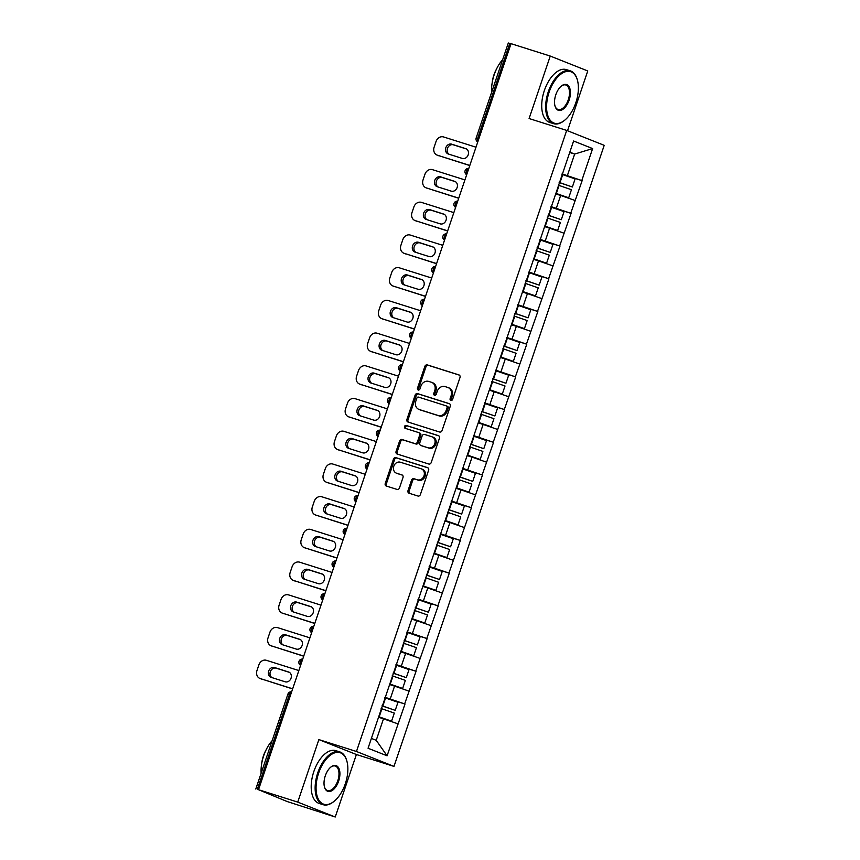 <?xml version="1.0" encoding="UTF-8"?>
<svg xmlns="http://www.w3.org/2000/svg" width="860" height="860" viewBox="0 0 860 860"><rect width="100%" height="100%" fill="white"/><g stroke="black" fill="none" stroke-linecap="round" stroke-linejoin="round"><path stroke-width="1.29" d="M450.877 400.438A1.526 1.29 -68.3 0 0 452.596 399.384L460.003 377.519A2.171 1.838 -68.3 0 0 458.939 374.906L427.302 364.909A2.171 1.838 -68.3 0 0 424.851 366.414L417.455 388.279A1.526 1.29 -68.3 0 0 419.906 389.053L420.873 386.226A6.955 5.891 -68.3 0 1 428.721 381.421L431.354 382.248A6.955 5.891 -68.3 0 1 431.698 382.377A6.955 5.891 -68.3 0 1 434.752 390.612L433.795 393.439A1.526 1.29 -68.3 0 0 436.256 394.224L437.213 391.397A6.955 5.891 -68.3 0 1 445.061 386.581L447.705 387.419A6.955 5.891 -68.3 0 1 448.038 387.537A6.955 5.891 -68.3 0 1 451.091 395.783L450.135 398.61A1.526 1.29 -68.3 0 0 450.877 400.438M408.005 490.608A2.171 1.838 -68.3 0 0 409.07 493.221L417.938 496.026A2.171 1.838 -68.3 0 0 420.4 494.521L428.613 470.237A2.171 1.838 -68.3 0 0 427.56 467.625L395.923 457.627A2.171 1.838 -68.3 0 0 393.471 459.132L385.248 483.417A2.171 1.838 -68.3 0 0 386.312 486.029L397.03 489.415A2.171 1.838 -68.3 0 0 399.481 487.921L402.996 477.526A2.171 1.838 -68.3 0 0 401.942 474.913L396.621 473.226A5.816 4.923 -68.3 0 1 396.342 473.129A5.816 4.923 -68.3 0 1 393.848 466.066A5.816 4.923 -68.3 0 1 400.351 462.218L421.174 468.797A5.816 4.923 -68.3 0 1 421.464 468.904A5.816 4.923 -68.3 0 1 423.958 475.956A5.816 4.923 -68.3 0 1 417.444 479.805L413.983 478.708A2.171 1.838 -68.3 0 0 411.521 480.213L408.005 490.608L409.102 491.038A2.171 1.838 -68.3 0 0 409.704 493.425M318.877 739.611L297.732 802.1L258.516 789.706L511.033 43.666L550.25 56.061L529.093 118.54L566.697 130.419L356.47 751.489L318.877 739.611L356.395 754.51L393.988 766.4L356.47 751.489M439.611 432.021A2.171 1.838 -68.3 0 0 442.062 430.516L450.285 406.232A2.171 1.838 -68.3 0 0 449.221 403.619L417.584 393.622A2.171 1.838 -68.3 0 0 415.133 395.127L406.909 419.411A2.171 1.838 -68.3 0 0 407.973 422.023L439.611 432.021M439.449 438.235L431.225 462.519A2.171 1.838 -68.3 0 1 428.774 464.024L397.137 454.026A2.171 1.838 -68.3 0 1 396.084 451.414L399.599 441.019A2.171 1.838 -68.3 0 1 402.05 439.514L414.885 443.566A2.171 1.838 -68.3 0 0 417.337 442.072L419.669 435.171A2.171 1.838 -68.3 0 0 418.605 432.558L405.254 428.344A1.526 1.29 -68.3 0 1 406.232 425.453L438.385 435.622A2.171 1.838 -68.3 0 1 439.449 438.235M393.988 766.4L604.214 145.329L566.697 130.419M384.807 697.664L404.985 704.039L384.947 697.234M404.985 704.039L387.086 755.8L368.058 748.243L573.599 141.008L592.626 148.576L581.801 180.546L562.096 173.881M561.956 174.3L581.801 180.546M582.134 180.675L570.728 213.258L551.024 206.594M550.884 207.013L570.728 213.258M571.062 213.387L559.656 245.971L539.951 239.295M539.811 239.725L559.656 245.971M559.989 246.1L548.583 278.683L528.879 272.007M528.739 272.437L548.583 278.683M548.916 278.812L537.521 311.385L517.806 304.719M517.666 305.139L537.521 311.385M537.844 311.524L526.449 344.097L506.744 337.432M506.594 337.851L526.449 344.097M526.771 344.226L515.376 376.809L495.672 370.133M495.521 370.563L515.376 376.809M515.699 376.938L504.304 409.521L484.599 402.846M484.449 403.275L504.304 409.521M504.627 409.65L493.231 442.233L473.527 435.558M473.376 435.988L493.231 442.233M493.554 442.362L482.159 474.935L462.454 468.27M462.304 468.689L482.159 474.935M482.481 475.075L471.087 507.647L451.382 500.982M451.242 501.401L471.087 507.647M471.42 507.776L460.014 540.36L440.309 533.684M440.169 534.114L460.014 540.36M460.347 540.488L448.941 573.072L429.237 566.396M429.097 566.826L448.941 573.072M449.275 573.201L437.869 605.784L418.164 599.108M418.024 599.538L437.869 605.784M438.202 605.913L426.796 638.486L407.092 631.821M406.952 632.24L426.796 638.486M427.13 638.614L415.724 671.198L396.019 664.533M395.879 664.952L415.724 671.198M416.057 671.327L404.651 703.91M390.236 698.911L394.568 686.119L389.612 684.549M408.984 691.117L394.568 686.119M401.308 666.199L405.64 653.407L400.685 651.848M420.056 658.405L405.64 653.407M412.381 633.487L416.713 620.694L411.757 619.135M431.129 625.704L416.713 620.694M423.453 600.774L427.775 587.993L422.83 586.423M442.201 592.991L427.775 587.993M434.526 568.073L438.847 555.28L433.902 553.711M453.274 560.279L438.847 555.28M445.598 535.361L449.92 522.568L444.975 520.999M464.346 527.567L449.92 522.568M456.671 502.648L460.992 489.856L456.047 488.297M475.419 494.855L460.992 489.856M467.733 469.936L472.065 457.144L467.12 455.585M486.491 462.153L472.065 457.144M478.805 437.224L483.137 424.442L478.192 422.873M497.564 429.441L483.137 424.442M489.877 404.522L494.21 391.73L489.265 390.16M508.636 396.729L494.21 391.73M500.95 371.81L505.282 359.018L500.337 357.459M519.698 364.017L505.282 359.018M512.023 339.098L516.355 326.305L511.41 324.747M530.77 331.304L516.355 326.305M523.095 306.386L527.427 293.593L522.482 292.035M541.843 298.603L527.427 293.593M534.167 273.673L538.5 260.892L533.544 259.322M552.916 265.89L538.5 260.892M545.24 240.972L549.572 228.179L544.616 226.61M563.988 233.178L549.572 228.179M556.312 208.26L560.645 195.467L555.689 193.908M575.061 200.466L560.645 195.467M511.001 43.785L509.819 43.409L477.665 138.395L478.848 138.772M477.805 141.857A3.322 1.763 107.5 0 1 477.665 138.395L476.16 137.987L508.314 43L509.819 43.409M567.385 175.548L574.663 154.058L569.825 152.134M569.707 152.489L574.663 154.058L592.626 148.576M567.525 130.752L587.767 70.961L550.25 56.061M297.732 802.1L335.239 817L287.208 801.552L258.516 789.706M335.239 817L356.395 754.51M371.391 738.407L376.218 740.32L383.495 718.831L378.54 717.261M397.911 723.83L383.495 718.831M387.086 755.8L376.218 740.32M451.414 400.47A1.526 1.29 -68.3 0 1 451.231 399.04L452.188 396.213A6.955 5.891 -68.3 0 0 449.135 387.967L448.038 387.537M431.698 382.377L432.795 382.808A6.955 5.891 -68.3 0 1 435.848 391.053L434.891 393.88A1.526 1.29 -68.3 0 0 435.074 395.31M459.401 375.143L428.398 365.339A2.171 1.838 -68.3 0 0 425.947 366.844L418.54 388.709A1.526 1.29 -68.3 0 0 418.723 390.139M449.683 403.845L418.68 394.052A2.171 1.838 -68.3 0 0 416.229 395.557L408.005 419.841A2.171 1.838 -68.3 0 0 408.608 422.228M447.05 407.715A1.526 1.29 -68.3 0 0 446.308 405.888L418.551 397.116A1.526 1.29 -68.3 0 0 416.831 398.169L415.821 401.147A6.955 5.891 -68.3 0 0 418.874 409.392A6.955 5.891 -68.3 0 0 419.218 409.51L438.191 415.509A6.955 5.891 -68.3 0 0 446.05 410.704L447.05 407.715L448.146 408.145A1.526 1.29 -68.3 0 0 447.404 406.318L446.458 405.941M418.874 409.392L419.97 409.822A6.955 5.891 -68.3 0 0 420.303 409.951L419.218 409.51M448.146 408.145L447.135 411.134A6.955 5.891 -68.3 0 1 439.288 415.939L420.303 409.951M418.82 432.644L419.702 432.999A2.171 1.838 -68.3 0 1 420.766 435.612L418.433 442.502A2.171 1.838 -68.3 0 1 415.971 444.007L403.146 439.954A2.171 1.838 -68.3 0 0 400.695 441.459L397.18 451.844A2.171 1.838 -68.3 0 0 397.771 454.231M438.847 435.859L407.317 425.894A1.526 1.29 -68.3 0 0 405.974 428.57M428.194 447.781A5.816 4.923 -68.3 0 0 434.698 443.921A5.816 4.923 -68.3 0 0 432.204 436.869A5.816 4.923 -68.3 0 0 431.924 436.762L424.582 434.45A2.171 1.838 -68.3 0 0 422.131 435.956L419.798 442.846A2.171 1.838 -68.3 0 0 420.852 445.458L429.29 448.21A5.816 4.923 -68.3 0 0 435.794 444.362A5.816 4.923 -68.3 0 0 433.3 437.299L432.204 436.869M421.744 445.813A2.171 1.838 -68.3 0 0 421.948 445.888L420.852 445.458M429.29 448.21L421.948 445.888M421.464 468.904L422.55 469.334A5.816 4.923 -68.3 0 1 425.044 476.386A5.816 4.923 -68.3 0 1 418.54 480.245L415.068 479.149A2.171 1.838 -68.3 0 0 412.617 480.654L409.102 491.038M397.159 473.441A5.816 4.923 -68.3 0 0 397.438 473.559A5.816 4.923 -68.3 0 0 397.718 473.666L396.621 473.226M402.394 475.139L397.718 473.666M428.011 467.862L397.019 458.068A2.171 1.838 -68.3 0 0 394.568 459.562L386.344 483.858A2.171 1.838 -68.3 0 0 386.946 486.233M475.988 147.2L443.534 136.944A6.643 5.633 -68.3 0 0 436.031 141.534L434.117 147.2A6.643 5.633 -68.3 0 0 437.031 155.069A6.643 5.633 -68.3 0 0 437.353 155.187L469.775 165.561M438.998 155.843A6.643 5.633 111.7 0 1 438.675 155.725A6.643 5.633 111.7 0 1 438.363 155.585M449.113 154.262A5.203 4.407 111.7 0 1 447.662 147.877A5.203 4.407 111.7 0 1 453.327 144.813L466.539 148.995M437.353 155.187L469.818 165.442M465.658 148.576A5.203 4.407 111.7 0 1 465.905 148.673A5.203 4.407 111.7 0 1 468.141 154.983A5.203 4.407 111.7 0 1 462.325 158.433L448.35 154.015A5.203 4.407 111.7 0 1 448.103 153.929A5.203 4.407 111.7 0 1 445.867 147.608A5.203 4.407 111.7 0 1 451.693 144.168L466.152 148.78M561.935 174.365A18.157 0.591 18.7 0 1 562.709 174.634L559.978 182.707A18.157 0.591 -161.3 0 0 559.204 182.438M559.978 182.707L572.373 186.996L575.103 178.923L562.709 174.634M559.161 182.546L572.373 186.996M555.839 193.457L568.718 197.789L556.323 193.511A18.157 0.591 18.7 0 0 555.883 193.36M568.718 197.789L571.448 189.716L559.054 185.438A18.157 0.591 -161.3 0 0 558.28 185.169M464.927 179.912L432.462 169.656A6.643 5.633 -68.3 0 0 424.958 174.247L423.045 179.912A6.643 5.633 -68.3 0 0 425.958 187.781A6.643 5.633 -68.3 0 0 426.291 187.899L458.702 198.273M427.925 188.544A6.643 5.633 111.7 0 1 427.603 188.437A6.643 5.633 111.7 0 1 427.291 188.297M438.041 186.964A5.203 4.407 111.7 0 1 436.6 180.589A5.203 4.407 111.7 0 1 442.255 177.525L455.467 181.697M426.291 187.899L458.745 198.155M454.585 181.288A5.203 4.407 111.7 0 1 454.832 181.374A5.203 4.407 111.7 0 1 457.068 187.695A5.203 4.407 111.7 0 1 451.253 191.146L437.288 186.727A5.203 4.407 111.7 0 1 437.031 186.642A5.203 4.407 111.7 0 1 434.794 180.321A5.203 4.407 111.7 0 1 440.621 176.87L455.08 181.481M550.862 207.077A18.157 0.591 18.7 0 1 551.636 207.346L548.906 215.419A18.157 0.591 -161.3 0 0 548.132 215.15M548.906 215.419L561.3 219.708L564.042 211.635L551.636 207.346M548.089 215.258L561.3 219.708M544.767 226.169L557.645 230.501L545.251 226.223A18.157 0.591 18.7 0 0 544.81 226.062M557.645 230.501L560.387 222.428L547.981 218.15A18.157 0.591 -161.3 0 0 547.207 217.881M453.854 212.624L421.389 202.369A6.643 5.633 -68.3 0 0 413.886 206.959L411.972 212.624A6.643 5.633 -68.3 0 0 414.885 220.493A6.643 5.633 -68.3 0 0 415.219 220.611L447.63 230.985M416.853 221.256A6.643 5.633 111.7 0 1 416.53 221.138A6.643 5.633 111.7 0 1 416.219 221.009M426.969 219.676A5.203 4.407 111.7 0 1 425.528 213.301A5.203 4.407 111.7 0 1 431.193 210.238L444.394 214.409M415.219 220.611L447.673 230.867M443.513 214A5.203 4.407 111.7 0 1 443.771 214.086A5.203 4.407 111.7 0 1 445.996 220.407A5.203 4.407 111.7 0 1 440.18 223.858L426.216 219.44A5.203 4.407 111.7 0 1 425.958 219.354A5.203 4.407 111.7 0 1 423.722 213.033A5.203 4.407 111.7 0 1 429.548 209.582L444.018 214.194M539.79 239.79A18.157 0.591 18.7 0 1 540.564 240.058L537.833 248.131A18.157 0.591 -161.3 0 0 537.059 247.863M537.833 248.131L550.228 252.41L552.969 244.337L540.564 240.058M537.016 247.97L550.228 252.41M533.694 258.881L546.573 263.214L534.178 258.925A18.157 0.591 18.7 0 0 533.737 258.774M546.573 263.214L549.314 255.141L536.909 250.862A18.157 0.591 -161.3 0 0 536.135 250.593M442.782 245.337L410.317 235.07A6.643 5.633 -68.3 0 0 402.813 239.671L400.9 245.326A6.643 5.633 -68.3 0 0 403.824 253.205A6.643 5.633 -68.3 0 0 404.146 253.313L436.568 263.697M405.78 253.969A6.643 5.633 111.7 0 1 405.458 253.85A6.643 5.633 111.7 0 1 405.146 253.711M415.896 252.388A5.203 4.407 111.7 0 1 414.456 246.003A5.203 4.407 111.7 0 1 420.121 242.95L433.322 247.121M404.146 253.313L436.6 263.579M432.44 246.712A5.203 4.407 111.7 0 1 432.698 246.798A5.203 4.407 111.7 0 1 434.923 253.119A5.203 4.407 111.7 0 1 429.108 256.56L415.144 252.152A5.203 4.407 111.7 0 1 414.885 252.055A5.203 4.407 111.7 0 1 412.649 245.745A5.203 4.407 111.7 0 1 418.476 242.294L432.945 246.906M528.717 272.502A18.157 0.591 18.7 0 1 529.491 272.771L526.761 280.844A18.157 0.591 -161.3 0 0 525.987 280.575M526.761 280.844L539.155 285.122L541.897 277.049L529.491 272.771M525.954 280.672L539.155 285.122M522.633 291.594L535.5 295.926L523.106 291.637A18.157 0.591 18.7 0 0 522.665 291.486M535.5 295.926L538.242 287.853L525.836 283.563A18.157 0.591 -161.3 0 0 525.062 283.295M431.709 278.038L399.244 267.782A6.643 5.633 -68.3 0 0 391.741 272.373L389.827 278.038A6.643 5.633 -68.3 0 0 392.751 285.907A6.643 5.633 -68.3 0 0 393.074 286.025L425.496 296.41M394.708 286.681A6.643 5.633 111.7 0 1 394.385 286.563A6.643 5.633 111.7 0 1 394.073 286.423M404.823 285.101A5.203 4.407 111.7 0 1 403.383 278.715A5.203 4.407 111.7 0 1 409.048 275.651L422.249 279.833M393.074 286.025L425.528 296.281M421.368 279.414A5.203 4.407 111.7 0 1 421.626 279.511A5.203 4.407 111.7 0 1 423.851 285.821A5.203 4.407 111.7 0 1 418.035 289.272L404.071 284.864A5.203 4.407 111.7 0 1 403.813 284.767A5.203 4.407 111.7 0 1 401.577 278.457A5.203 4.407 111.7 0 1 407.404 275.006L421.873 279.618M517.645 305.214A18.157 0.591 18.7 0 1 518.419 305.483L515.688 313.556A18.157 0.591 -161.3 0 0 514.914 313.287M515.688 313.556L528.094 317.834L530.824 309.761L518.419 305.483M514.882 313.384L528.094 317.834M511.56 324.295L524.439 328.627L512.033 324.349A18.157 0.591 18.7 0 0 511.592 324.198M524.439 328.627L527.169 320.554L514.764 316.276A18.157 0.591 -161.3 0 0 513.99 316.007M420.637 310.75L388.172 300.495A6.643 5.633 -68.3 0 0 380.668 305.085L378.755 310.75A6.643 5.633 -68.3 0 0 381.679 318.619A6.643 5.633 -68.3 0 0 382.001 318.738L414.423 329.111M383.635 319.393A6.643 5.633 111.7 0 1 383.313 319.275A6.643 5.633 111.7 0 1 383.001 319.135M393.751 317.813A5.203 4.407 111.7 0 1 392.31 311.427A5.203 4.407 111.7 0 1 397.976 308.364L411.177 312.546M382.001 318.738L414.456 328.993M410.295 312.126A5.203 4.407 111.7 0 1 410.553 312.223A5.203 4.407 111.7 0 1 412.779 318.533A5.203 4.407 111.7 0 1 406.963 321.984L392.998 317.566A5.203 4.407 111.7 0 1 392.74 317.48A5.203 4.407 111.7 0 1 390.515 311.159A5.203 4.407 111.7 0 1 396.331 307.719L410.8 312.331M506.572 337.915A18.157 0.591 18.7 0 1 507.357 338.184L504.616 346.257A18.157 0.591 -161.3 0 0 503.842 345.989M504.616 346.257L517.021 350.547L519.752 342.473L507.357 338.184M503.81 346.096L517.021 350.547M500.488 357.007L513.366 361.34L500.961 357.061A18.157 0.591 18.7 0 0 500.52 356.911M513.366 361.34L516.097 353.267L503.702 348.988A18.157 0.591 -161.3 0 0 502.917 348.719M549.131 92.117A27.026 14.33 107.5 0 0 549.067 118.497A27.026 14.33 107.5 0 0 564.676 120.228A27.026 14.33 107.5 0 0 575.824 102.727A27.026 14.33 107.5 0 0 577.383 80.023A27.026 14.33 107.5 0 0 564.214 72.197A27.026 14.33 107.5 0 0 549.131 92.117M564.439 120.411A27.681 14.684 -72.5 0 1 564.192 120.615A27.681 14.684 -72.5 0 1 553.603 123.657A27.681 14.684 -72.5 0 1 548.271 91.826A27.681 14.684 -72.5 0 1 570.288 70.853A27.681 14.684 -72.5 0 1 577.211 79.432A27.681 14.684 -72.5 0 1 577.296 79.733M555.807 94.772A13.513 7.17 -72.5 0 1 561.386 86.021A13.513 7.17 -72.5 0 1 569.191 86.892A13.513 7.17 -72.5 0 1 569.148 100.072A13.513 7.17 -72.5 0 1 561.612 110.037A13.513 7.17 -72.5 0 1 555.033 106.124A13.513 7.17 -72.5 0 1 555.807 94.772M554.947 105.812A12.846 6.815 107.5 0 0 558.075 109.499A12.846 6.815 107.5 0 0 568.288 99.771A12.846 6.815 107.5 0 0 565.816 85A12.846 6.815 107.5 0 0 561.139 86.226M491.651 92.213A27.681 14.684 -72.5 0 1 494.199 74.734A27.681 14.684 -72.5 0 1 502.681 59.619M492.189 82.732A19.93 10.578 -72.5 0 1 493.909 74.96A19.93 10.578 -72.5 0 1 496.51 69.058M553.603 123.657L549.658 122.41A27.681 14.684 -72.5 0 1 544.337 90.579A27.681 14.684 -72.5 0 1 566.342 69.606L570.288 70.853M318.619 773.162A27.026 14.33 107.5 0 0 318.544 799.531A27.026 14.33 107.5 0 0 334.164 801.262A27.026 14.33 107.5 0 0 345.312 783.761A27.026 14.33 107.5 0 0 346.86 761.068A27.026 14.33 107.5 0 0 333.691 753.231A27.026 14.33 107.5 0 0 318.619 773.162M333.916 801.455A27.681 14.684 -72.5 0 1 333.68 801.649A27.681 14.684 -72.5 0 1 323.081 804.691A27.681 14.684 -72.5 0 1 317.748 772.861A27.681 14.684 -72.5 0 1 339.764 751.898A27.681 14.684 -72.5 0 1 346.688 760.466A27.681 14.684 -72.5 0 1 346.773 760.767M325.295 775.806A13.513 7.17 -72.5 0 1 330.863 767.066A13.513 7.17 -72.5 0 1 338.668 767.926A13.513 7.17 -72.5 0 1 338.636 781.116A13.513 7.17 -72.5 0 1 331.1 791.082A13.513 7.17 -72.5 0 1 324.51 787.158A13.513 7.17 -72.5 0 1 325.295 775.806M324.424 786.857A12.846 6.815 107.5 0 0 327.552 790.544A12.846 6.815 107.5 0 0 337.765 780.816A12.846 6.815 107.5 0 0 335.292 766.045A12.846 6.815 107.5 0 0 330.616 767.26M261.128 773.247A27.681 14.684 -72.5 0 1 263.687 755.779A27.681 14.684 -72.5 0 1 272.168 740.654M261.676 763.777A19.93 10.578 -72.5 0 1 263.397 755.994A19.93 10.578 -72.5 0 1 265.998 750.092M323.081 804.691L319.146 803.444A27.681 14.684 -72.5 0 1 313.814 771.613A27.681 14.684 -72.5 0 1 335.83 750.651L339.764 751.898M409.564 343.462L377.099 333.207A6.643 5.633 -68.3 0 0 369.606 337.797L367.682 343.462A6.643 5.633 -68.3 0 0 370.606 351.332A6.643 5.633 -68.3 0 0 370.929 351.45L403.351 361.823M372.563 352.095A6.643 5.633 111.7 0 1 372.24 351.987A6.643 5.633 111.7 0 1 371.928 351.848M382.678 350.514A5.203 4.407 111.7 0 1 381.238 344.14A5.203 4.407 111.7 0 1 386.903 341.076L400.104 345.247M370.929 351.45L403.394 361.705M399.223 344.838A5.203 4.407 111.7 0 1 399.481 344.925A5.203 4.407 111.7 0 1 401.717 351.245A5.203 4.407 111.7 0 1 395.89 354.696L381.926 350.278A5.203 4.407 111.7 0 1 381.668 350.192A5.203 4.407 111.7 0 1 379.443 343.871A5.203 4.407 111.7 0 1 385.258 340.42L399.728 345.032M495.5 370.628A18.157 0.591 18.7 0 1 496.284 370.896L493.543 378.97A18.157 0.591 -161.3 0 0 492.769 378.701M493.543 378.97L505.949 383.248L508.679 375.186L496.284 370.896M492.737 378.808L505.949 383.248M489.415 389.72L502.294 394.052L489.888 389.773A18.157 0.591 18.7 0 0 489.447 389.612M502.294 394.052L505.024 385.979L492.629 381.7A18.157 0.591 -161.3 0 0 491.845 381.431M398.492 376.175L366.027 365.919A6.643 5.633 -68.3 0 0 358.534 370.51L356.61 376.164A6.643 5.633 -68.3 0 0 359.534 384.044A6.643 5.633 -68.3 0 0 359.856 384.162L392.278 394.536M361.501 384.807A6.643 5.633 111.7 0 1 361.168 384.689A6.643 5.633 111.7 0 1 360.856 384.56M371.606 383.227A5.203 4.407 111.7 0 1 370.165 376.852A5.203 4.407 111.7 0 1 375.831 373.788L389.042 377.959M359.856 384.162L392.321 394.417M388.15 377.551A5.203 4.407 111.7 0 1 388.408 377.637A5.203 4.407 111.7 0 1 390.644 383.958A5.203 4.407 111.7 0 1 384.818 387.398L370.853 382.99A5.203 4.407 111.7 0 1 370.596 382.904A5.203 4.407 111.7 0 1 368.37 376.583A5.203 4.407 111.7 0 1 374.186 373.132L388.656 377.744M484.427 403.34A18.157 0.591 18.7 0 1 485.212 403.609L482.481 411.682A18.157 0.591 -161.3 0 0 481.697 411.413M482.481 411.682L494.876 415.96L497.607 407.887L485.212 403.609M481.664 411.521L494.876 415.96M478.343 422.432L491.221 426.764L478.816 422.475A18.157 0.591 18.7 0 0 478.375 422.325M491.221 426.764L493.952 418.691L481.557 414.402A18.157 0.591 -161.3 0 0 480.772 414.133M387.419 408.887L354.954 398.621A6.643 5.633 -68.3 0 0 347.462 403.222L345.537 408.876A6.643 5.633 -68.3 0 0 348.461 416.756A6.643 5.633 -68.3 0 0 348.784 416.863L381.206 427.248M350.428 417.519A6.643 5.633 111.7 0 1 350.106 417.401A6.643 5.633 111.7 0 1 349.784 417.261M360.534 415.939A5.203 4.407 111.7 0 1 359.093 409.553A5.203 4.407 111.7 0 1 364.758 406.5L377.97 410.671M348.784 416.863L381.249 427.13M377.078 410.263A5.203 4.407 111.7 0 1 377.336 410.349A5.203 4.407 111.7 0 1 379.572 416.659A5.203 4.407 111.7 0 1 373.745 420.11L359.781 415.702A5.203 4.407 111.7 0 1 359.523 415.606A5.203 4.407 111.7 0 1 357.298 409.296A5.203 4.407 111.7 0 1 363.113 405.845L377.583 410.456M473.355 436.052A18.157 0.591 18.7 0 1 474.139 436.321L471.409 444.394A18.157 0.591 -161.3 0 0 470.624 444.125M471.409 444.394L483.804 448.673L486.534 440.599L474.139 436.321M470.592 444.222L483.804 448.673M467.27 455.144L480.149 459.476L467.754 455.187A18.157 0.591 18.7 0 0 467.302 455.037M480.149 459.476L482.879 451.403L470.485 447.114A18.157 0.591 -161.3 0 0 469.7 446.845M376.347 441.588L343.882 431.333A6.643 5.633 -68.3 0 0 336.389 435.923L334.475 441.588A6.643 5.633 -68.3 0 0 337.389 449.457A6.643 5.633 -68.3 0 0 337.711 449.576L370.133 459.95M339.356 450.231A6.643 5.633 111.7 0 1 339.034 450.113A6.643 5.633 111.7 0 1 338.711 449.973M349.472 448.651A5.203 4.407 111.7 0 1 348.02 442.266A5.203 4.407 111.7 0 1 353.686 439.202L366.897 443.384M337.711 449.576L370.176 459.831M366.005 442.964A5.203 4.407 111.7 0 1 366.263 443.061A5.203 4.407 111.7 0 1 368.499 449.371A5.203 4.407 111.7 0 1 362.673 452.822L348.708 448.415A5.203 4.407 111.7 0 1 348.461 448.318A5.203 4.407 111.7 0 1 346.225 442.008A5.203 4.407 111.7 0 1 352.041 438.557L366.51 443.169M462.282 468.764A18.157 0.591 18.7 0 1 463.067 469.033L460.337 477.096A18.157 0.591 -161.3 0 0 459.552 476.827M460.337 477.096L472.731 481.385L475.462 473.312L463.067 469.033M459.519 476.935L472.731 481.385M456.198 487.846L469.076 492.178L456.681 487.899A18.157 0.591 18.7 0 0 456.23 487.749M469.076 492.178L471.807 484.105L459.412 479.826A18.157 0.591 -161.3 0 0 458.627 479.558M365.274 474.301L332.82 464.045A6.643 5.633 -68.3 0 0 325.317 468.635L323.403 474.301A6.643 5.633 -68.3 0 0 326.316 482.17A6.643 5.633 -68.3 0 0 326.639 482.288L359.061 492.662M328.284 482.944A6.643 5.633 111.7 0 1 327.961 482.825A6.643 5.633 111.7 0 1 327.638 482.686M338.399 481.363A5.203 4.407 111.7 0 1 336.948 474.978A5.203 4.407 111.7 0 1 342.613 471.914L355.825 476.085M326.639 482.288L359.104 492.543M354.943 475.677A5.203 4.407 111.7 0 1 355.191 475.763A5.203 4.407 111.7 0 1 357.427 482.084A5.203 4.407 111.7 0 1 351.6 485.534L337.636 481.116A5.203 4.407 111.7 0 1 337.389 481.03A5.203 4.407 111.7 0 1 335.153 474.709A5.203 4.407 111.7 0 1 340.979 471.269L355.438 475.881M451.21 501.466A18.157 0.591 18.7 0 1 451.994 501.735L449.264 509.808A18.157 0.591 -161.3 0 0 448.479 509.539M449.264 509.808L461.659 514.097L464.389 506.024L451.994 501.735M448.447 509.647L461.659 514.097M445.125 520.558L458.004 524.89L445.609 520.612A18.157 0.591 18.7 0 0 445.158 520.45M458.004 524.89L460.734 516.817L448.339 512.538A18.157 0.591 -161.3 0 0 447.555 512.27M354.202 507.013L321.748 496.757A6.643 5.633 -68.3 0 0 314.244 501.348L312.331 507.013A6.643 5.633 -68.3 0 0 315.244 514.882A6.643 5.633 -68.3 0 0 315.566 515L347.988 525.374M317.211 515.645A6.643 5.633 111.7 0 1 316.888 515.538A6.643 5.633 111.7 0 1 316.566 515.398M327.327 514.065A5.203 4.407 111.7 0 1 325.875 507.69A5.203 4.407 111.7 0 1 331.541 504.627L344.752 508.798M315.566 515L348.031 525.256M343.871 508.389A5.203 4.407 111.7 0 1 344.118 508.475A5.203 4.407 111.7 0 1 346.354 514.796A5.203 4.407 111.7 0 1 340.528 518.247L326.563 513.828A5.203 4.407 111.7 0 1 326.316 513.742A5.203 4.407 111.7 0 1 324.08 507.421A5.203 4.407 111.7 0 1 329.907 503.971L344.365 508.582M440.148 534.178A18.157 0.591 18.7 0 1 440.922 534.447L438.191 542.52A18.157 0.591 -161.3 0 0 437.407 542.251M438.191 542.52L450.586 546.799L453.317 538.726L440.922 534.447M437.375 542.359L450.586 546.799M434.053 553.27L446.931 557.603L434.536 553.324A18.157 0.591 18.7 0 0 434.085 553.163M446.931 557.603L449.662 549.529L437.267 545.251A18.157 0.591 -161.3 0 0 436.493 544.982M343.129 539.725L310.675 529.47A6.643 5.633 -68.3 0 0 303.171 534.06L301.258 539.714A6.643 5.633 -68.3 0 0 304.171 547.594A6.643 5.633 -68.3 0 0 304.494 547.702L336.916 558.086M306.138 548.357A6.643 5.633 111.7 0 1 305.816 548.239A6.643 5.633 111.7 0 1 305.504 548.1M316.254 546.777A5.203 4.407 111.7 0 1 314.803 540.402A5.203 4.407 111.7 0 1 320.468 537.339L333.68 541.51M304.494 547.702L336.959 557.968M332.798 541.101A5.203 4.407 111.7 0 1 333.046 541.187A5.203 4.407 111.7 0 1 335.282 547.508A5.203 4.407 111.7 0 1 329.455 550.948L315.491 546.541A5.203 4.407 111.7 0 1 315.244 546.455A5.203 4.407 111.7 0 1 313.008 540.134A5.203 4.407 111.7 0 1 318.834 536.683L333.293 541.295M429.075 566.89A18.157 0.591 18.7 0 1 429.849 567.159L427.119 575.232A18.157 0.591 -161.3 0 0 426.334 574.964M427.119 575.232L439.514 579.511L442.244 571.438L429.849 567.159M426.302 575.061L439.514 579.511M422.98 585.982L435.859 590.315L423.464 586.025A18.157 0.591 18.7 0 0 423.012 585.875M435.859 590.315L438.589 582.241L426.194 577.952A18.157 0.591 -161.3 0 0 425.421 577.683M332.057 572.438L299.602 562.171A6.643 5.633 -68.3 0 0 292.099 566.772L290.185 572.427A6.643 5.633 -68.3 0 0 293.099 580.307A6.643 5.633 -68.3 0 0 293.421 580.414L325.843 590.798M295.066 581.07A6.643 5.633 111.7 0 1 294.743 580.951A6.643 5.633 111.7 0 1 294.432 580.812M305.182 579.489A5.203 4.407 111.7 0 1 303.731 573.104A5.203 4.407 111.7 0 1 309.396 570.051L322.608 574.222M293.421 580.414L325.886 590.669M321.726 573.803A5.203 4.407 111.7 0 1 321.973 573.899A5.203 4.407 111.7 0 1 324.209 580.21A5.203 4.407 111.7 0 1 318.383 583.661L304.418 579.253A5.203 4.407 111.7 0 1 304.171 579.156A5.203 4.407 111.7 0 1 301.935 572.846A5.203 4.407 111.7 0 1 307.762 569.395L322.221 574.007M418.003 599.603A18.157 0.591 18.7 0 1 418.777 599.871L416.046 607.945A18.157 0.591 -161.3 0 0 415.262 607.676M416.046 607.945L428.441 612.223L431.172 604.15L418.777 599.871M415.229 607.773L428.441 612.223M411.908 618.684L424.786 623.027L412.392 618.738A18.157 0.591 18.7 0 0 411.94 618.587M424.786 623.027L427.517 614.954L415.122 610.664A18.157 0.591 -161.3 0 0 414.348 610.396M320.995 605.139L288.53 594.884A6.643 5.633 -68.3 0 0 281.026 599.474L279.113 605.139A6.643 5.633 -68.3 0 0 282.026 613.008A6.643 5.633 -68.3 0 0 282.349 613.126L314.771 623.5M283.993 613.782A6.643 5.633 111.7 0 1 283.671 613.664A6.643 5.633 111.7 0 1 283.359 613.524M294.109 612.202A5.203 4.407 111.7 0 1 292.658 605.816A5.203 4.407 111.7 0 1 298.323 602.753L311.535 606.934M282.349 613.126L314.814 623.382M310.654 606.515A5.203 4.407 111.7 0 1 310.901 606.612A5.203 4.407 111.7 0 1 313.137 612.922A5.203 4.407 111.7 0 1 307.321 616.373L293.357 611.954A5.203 4.407 111.7 0 1 293.099 611.868A5.203 4.407 111.7 0 1 290.863 605.558A5.203 4.407 111.7 0 1 296.689 602.107L311.148 606.719M406.93 632.315A18.157 0.591 18.7 0 1 407.704 632.573L404.974 640.646A18.157 0.591 -161.3 0 0 404.2 640.378M404.974 640.646L417.369 644.936L420.099 636.862L407.704 632.573M404.157 640.485L417.369 644.936M400.835 651.396L413.714 655.728L401.319 651.45A18.157 0.591 18.7 0 0 400.878 651.299M413.714 655.728L416.444 647.655L404.05 643.377A18.157 0.591 -161.3 0 0 403.275 643.108M309.923 637.851L277.458 627.596A6.643 5.633 -68.3 0 0 269.954 632.186L268.041 637.851A6.643 5.633 -68.3 0 0 270.954 645.72A6.643 5.633 -68.3 0 0 271.287 645.838L303.698 656.212M272.921 646.483A6.643 5.633 111.7 0 1 272.599 646.376A6.643 5.633 111.7 0 1 272.287 646.236M283.037 644.914A5.203 4.407 111.7 0 1 281.596 638.529A5.203 4.407 111.7 0 1 287.251 635.465L300.462 639.636M271.287 645.838L303.741 656.094M299.581 639.227A5.203 4.407 111.7 0 1 299.839 639.313A5.203 4.407 111.7 0 1 302.064 645.634A5.203 4.407 111.7 0 1 296.248 649.085L282.284 644.667A5.203 4.407 111.7 0 1 282.026 644.581A5.203 4.407 111.7 0 1 279.79 638.26A5.203 4.407 111.7 0 1 285.617 634.82L300.075 639.432M395.858 665.016A18.157 0.591 18.7 0 1 396.632 665.285L393.901 673.358A18.157 0.591 -161.3 0 0 393.127 673.09M393.901 673.358L406.296 677.648L409.037 669.574L396.632 665.285M393.084 673.197L406.296 677.648M389.763 684.108L402.641 688.441L390.246 684.162A18.157 0.591 18.7 0 0 389.806 684.001M402.641 688.441L405.382 680.367L392.977 676.089A18.157 0.591 -161.3 0 0 392.203 675.82M298.85 670.563L266.385 660.308A6.643 5.633 -68.3 0 0 258.881 664.898L256.968 670.563A6.643 5.633 -68.3 0 0 259.881 678.433A6.643 5.633 -68.3 0 0 260.214 678.551L292.626 688.924M261.849 679.196A6.643 5.633 111.7 0 1 261.526 679.088A6.643 5.633 111.7 0 1 261.214 678.948M271.964 677.615A5.203 4.407 111.7 0 1 270.524 671.241A5.203 4.407 111.7 0 1 276.189 668.177L289.39 672.348M260.214 678.551L292.669 688.806M288.508 671.939A5.203 4.407 111.7 0 1 288.767 672.025A5.203 4.407 111.7 0 1 290.992 678.346A5.203 4.407 111.7 0 1 285.176 681.797L271.212 677.379A5.203 4.407 111.7 0 1 270.954 677.293A5.203 4.407 111.7 0 1 268.718 670.972A5.203 4.407 111.7 0 1 274.544 667.521L289.014 672.133M384.785 697.729A18.157 0.591 18.7 0 1 385.56 697.997L382.829 706.071A18.157 0.591 -161.3 0 0 382.055 705.802M382.829 706.071L395.224 710.349L397.965 702.276L385.56 697.997M382.012 705.909L395.224 710.349M378.69 716.821L391.569 721.153L379.174 716.875A18.157 0.591 18.7 0 0 378.733 716.713M391.569 721.153L394.31 713.08L381.904 708.801A18.157 0.591 -161.3 0 0 381.13 708.533M290.626 694.837L289.444 694.471L257.291 789.448M291.615 691.924A3.322 1.763 -72.5 0 0 289.444 694.471L287.939 694.052L255.785 789.039M466.733 174.569A3.322 1.763 107.5 0 1 466.593 171.108A3.322 1.763 -72.5 0 1 468.764 168.56M455.66 207.281A3.322 1.763 107.5 0 1 455.52 203.82A3.322 1.763 -72.5 0 1 457.692 201.272M444.588 239.994A3.322 1.763 107.5 0 1 444.448 236.532A3.322 1.763 -72.5 0 1 446.619 233.984M433.515 272.695A3.322 1.763 107.5 0 1 433.375 269.234A3.322 1.763 -72.5 0 1 435.547 266.697M422.443 305.408A3.322 1.763 107.5 0 1 422.303 301.946A3.322 1.763 -72.5 0 1 424.474 299.398M411.37 338.12A3.322 1.763 107.5 0 1 411.231 334.658A3.322 1.763 -72.5 0 1 413.402 332.111M400.298 370.832A3.322 1.763 107.5 0 1 400.158 367.37A3.322 1.763 -72.5 0 1 402.329 364.823M389.225 403.544A3.322 1.763 107.5 0 1 389.085 400.083A3.322 1.763 -72.5 0 1 391.257 397.535M378.153 436.246A3.322 1.763 107.5 0 1 378.024 432.784A3.322 1.763 -72.5 0 1 380.195 430.247M367.08 468.958A3.322 1.763 107.5 0 1 366.951 465.496A3.322 1.763 -72.5 0 1 369.123 462.949M356.008 501.67A3.322 1.763 107.5 0 1 355.879 498.209A3.322 1.763 -72.5 0 1 358.05 495.661M344.946 534.383A3.322 1.763 107.5 0 1 344.806 530.921A3.322 1.763 -72.5 0 1 346.978 528.373M333.873 567.095A3.322 1.763 107.5 0 1 333.734 563.633A3.322 1.763 -72.5 0 1 335.905 561.086M322.801 599.796A3.322 1.763 107.5 0 1 322.661 596.335A3.322 1.763 -72.5 0 1 324.833 593.798M311.728 632.508A3.322 1.763 107.5 0 1 311.589 629.047A3.322 1.763 -72.5 0 1 313.76 626.499M300.656 665.221A3.322 1.763 107.5 0 1 300.516 661.759A3.322 1.763 -72.5 0 1 302.688 659.212M452.188 396.213L451.091 395.783M434.891 393.88L433.795 393.439M435.848 391.053L434.752 390.612M418.54 388.709L417.455 388.279M425.947 366.844L424.851 366.414M428.398 365.339L427.302 364.909M451.231 399.04L450.135 398.61M408.005 419.841L406.909 419.411M416.229 395.557L415.133 395.127M418.68 394.052L417.584 393.622M439.288 415.939L438.191 415.509M447.135 411.134L446.05 410.704M397.18 451.844L396.084 451.414M400.695 441.459L399.599 441.019M403.146 439.954L402.05 439.514M415.971 444.007L414.885 443.566M418.433 442.502L417.337 442.072M420.766 435.612L419.669 435.171M407.317 425.894L406.232 425.453M412.617 480.654L411.521 480.213M415.068 479.149L413.983 478.708M418.54 480.245L417.444 479.805M386.344 483.858L385.248 483.417M394.568 459.562L393.471 459.132M397.019 458.068L395.923 457.627M559.054 185.438L556.323 193.511M453.327 144.813L451.693 144.168M547.981 218.15L545.251 226.223M442.255 177.525L440.621 176.87M536.909 250.862L534.178 258.925M431.193 210.238L429.548 209.582M525.836 283.563L523.106 291.637M420.121 242.95L418.476 242.294M514.764 316.276L512.033 324.349M409.048 275.651L407.404 275.006M503.702 348.988L500.961 357.061M397.976 308.364L396.331 307.719M492.629 381.7L489.888 389.773M386.903 341.076L385.258 340.42M481.557 414.402L478.816 422.475M375.831 373.788L374.186 373.132M470.485 447.114L467.754 455.187M364.758 406.5L363.113 405.845M459.412 479.826L456.681 487.899M353.686 439.202L352.041 438.557M448.339 512.538L445.609 520.612M342.613 471.914L340.979 471.269M437.267 545.251L434.536 553.324M331.541 504.627L329.907 503.971M426.194 577.952L423.464 586.025M320.468 537.339L318.834 536.683M415.122 610.664L412.392 618.738M309.396 570.051L307.762 569.395M404.05 643.377L401.319 651.45M298.323 602.753L296.689 602.107M392.977 676.089L390.246 684.162M287.251 635.465L285.617 634.82M381.904 708.801L379.174 716.875M276.189 668.177L274.544 667.521M476.16 137.987A3.322 3.322 0 0 0 477.762 141.986M468.786 168.485A3.322 3.322 0 0 0 466.69 174.698M457.713 201.197A3.322 3.322 0 0 0 455.617 207.41M446.652 233.909A3.322 3.322 0 0 0 444.545 240.123M435.579 266.611A3.322 3.322 0 0 0 433.472 272.835M424.507 299.323A3.322 3.322 0 0 0 422.4 305.536M413.434 332.035A3.322 3.322 0 0 0 411.327 338.249M402.362 364.748A3.322 3.322 0 0 0 400.255 370.961M391.289 397.46A3.322 3.322 0 0 0 389.182 403.673M380.217 430.161A3.322 3.322 0 0 0 378.11 436.375M369.144 462.873A3.322 3.322 0 0 0 367.037 469.087M358.072 495.586A3.322 3.322 0 0 0 355.965 501.799M346.999 528.298A3.322 3.322 0 0 0 344.892 534.511M335.927 561A3.322 3.322 0 0 0 333.831 567.224M324.854 593.712A3.322 3.322 0 0 0 322.758 599.925M313.782 626.424A3.322 3.322 0 0 0 311.685 632.637M302.709 659.136A3.322 3.322 0 0 0 300.613 665.35M291.647 691.849A3.322 3.322 0 0 0 287.939 694.052M447.479 406.35L446.383 405.909M419.809 433.031L418.712 432.601M421.841 445.856L420.755 445.426M397.438 473.559L396.342 473.129M438.675 155.725L437.031 155.069M427.603 188.437L425.958 187.781M416.53 221.138L414.885 220.493M405.458 253.85L403.824 253.205M394.385 286.563L392.751 285.907M383.313 319.275L381.679 318.619M577.383 80.023L577.211 79.432M346.86 761.068L346.688 760.466M372.24 351.987L370.606 351.332M361.168 384.689L359.534 384.044M350.106 417.401L348.461 416.756M339.034 450.113L337.389 449.457M327.961 482.825L326.316 482.17M316.888 515.538L315.244 514.882M305.816 548.239L304.171 547.594M294.743 580.951L293.099 580.307M283.671 613.664L282.026 613.008M272.599 646.376L270.954 645.72M261.526 679.088L259.881 678.433"/></g></svg>
